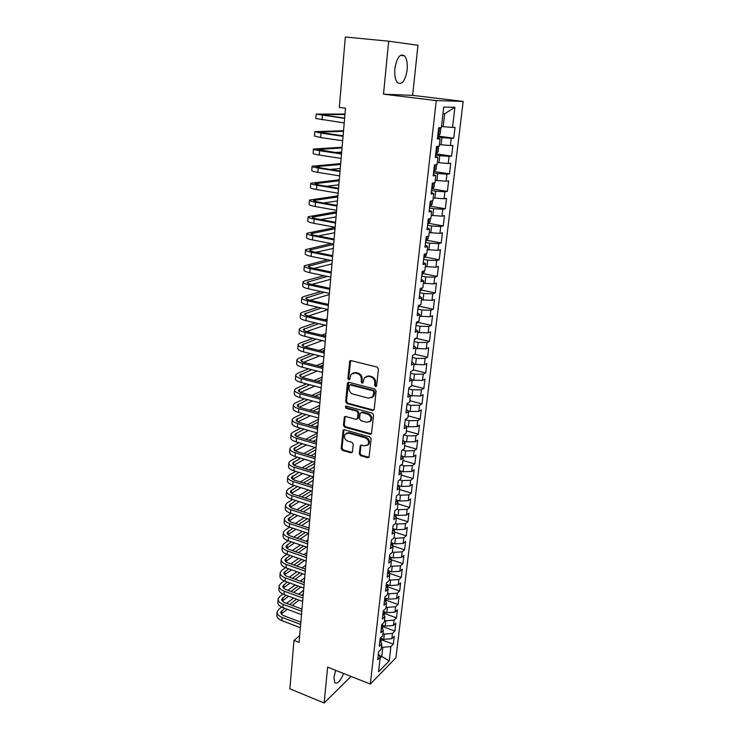 <?xml version="1.0" encoding="UTF-8"?>
<svg xmlns="http://www.w3.org/2000/svg" width="740" height="740" viewBox="0 0 740 740"><rect width="100%" height="100%" fill="white"/><g stroke="black" fill="none" stroke-linecap="round" stroke-linejoin="round"><path stroke-width="1.11" d="M375.522 386.613L376.66 385.771L378.408 369.029L377.104 367.077L351.028 360.611L349.761 361.018L347.874 378.39L348.762 379.731L349.65 379.435L351.038 374.264L355.117 372.942L357.272 373.487C360.029 374.496 361.397 376.549 361.379 379.648L361.166 381.794L362.064 383.144L362.97 382.848L364.339 377.724L368.529 376.336L370.703 376.882C373.496 377.909 374.875 379.971 374.847 383.098L374.625 385.253L375.522 386.613M366.189 376.401L369.315 375.966L371.489 376.512C374.283 377.529 375.661 379.601 375.624 382.719L375.402 384.865L376.493 386.252M350.668 360.565L348.688 378.02L349.696 379.38M352.897 372.988L355.921 372.572L358.068 373.117C360.824 374.125 362.193 376.179 362.175 379.278L361.962 381.424L363.007 382.793M335.692 670.338L333.925 677.452L334.822 682.779C337.486 684.121 340.418 681.022 343.61 673.483M407.157 69.865C407.694 63.344 406.815 58.664 404.512 55.833C400.007 53.252 396.779 57.563 394.846 68.765C394.346 75.295 395.234 79.929 397.5 82.677C402.024 85.211 405.243 80.938 407.157 69.865M359.289 453.74L360.546 455.646L367.688 457.727L369.029 457.292L371.119 438.857L369.852 436.933L344.424 429.783L343.147 430.18L341.214 448.486L342.454 450.373L350.936 452.843L352.481 451.761L353.23 444.222L351.972 442.326L347.745 441.114C344.609 439.514 343.73 437.201 345.09 434.177L348.522 433.094L365.246 437.821C368.381 439.394 369.297 441.697 367.983 444.731L364.422 445.887L361.62 445.092L360.306 445.508L359.289 453.74L360.075 453.278L361.333 455.174L369.029 457.292M299.089 642.366L345.497 108.216L339.327 107.42L345.321 37L388.676 41.19L383.505 94.183L436.276 100.585L370.324 684.056L327.626 667.147L324.129 703L289.877 688.829L293.993 640.387L299.089 642.366M372.599 410.478L374.209 409.322L376.114 390.979L374.829 389.036L348.947 382.358L347.384 383.533L345.663 401.672L346.921 403.578L372.599 410.478L373.885 410.099M373.598 415.103L371.462 433.834L370.13 434.278L344.674 427.156L343.416 425.26L344.414 416.916L345.691 416.509L355.977 419.339L357.55 418.202L358.058 413.096L356.782 411.181L346.043 408.267L345.358 406.417L346.246 406.131L372.322 413.17L373.598 415.103M436.276 100.585L463.175 101.426L395.928 657.777L370.324 684.056M437.747 136.031L453.731 138.223L455.026 127.382L452.519 127.437L454.915 107.282L443.723 107.078L441.345 127.715L438.69 127.779L437.405 138.99L440.06 138.861L439.199 146.261L436.554 146.428L435.286 157.518L437.932 157.287L437.09 164.604L434.445 164.872L433.187 175.843L435.823 175.519L434.99 182.752L432.345 183.113L431.106 193.972L433.742 193.547L432.918 200.707L430.282 201.169L429.052 211.899L431.688 211.39L430.874 218.476L428.229 219.022L427.017 229.641L429.653 229.039L428.839 236.051L426.203 236.689L425 247.197L427.637 246.503L426.832 253.441L424.205 254.171L423.012 264.568L425.639 263.792L424.843 270.655L422.216 271.469L421.042 281.755L423.668 280.895L422.882 287.684L420.255 288.582L419.09 298.766L421.717 297.813L420.94 304.538L418.313 305.518L417.166 315.601L419.784 314.565L419.016 321.216L416.398 322.279L415.251 332.26L417.869 331.15L417.11 337.727L414.493 338.874L413.364 348.743L415.973 347.56L415.223 354.072L412.615 355.293L411.486 365.07L414.095 363.803L413.355 370.25L410.746 371.545L409.636 381.22L412.245 379.879L411.505 386.262L408.906 387.64L407.805 397.214L410.404 395.798L409.673 402.116L407.074 403.559L405.992 413.04L408.591 411.551L407.86 417.813L405.27 419.33L404.197 428.71L406.787 427.156L406.075 433.353L403.485 434.935L402.412 444.231L405.002 442.603L404.299 448.736L401.709 450.392L400.654 459.586L403.235 457.894L402.542 463.971L399.952 465.691L398.916 474.803L401.487 473.036L400.793 479.058L398.222 480.843L397.186 489.862L399.757 488.03L399.073 493.996L396.501 495.846L395.475 504.773L398.046 502.885L397.361 508.787L394.799 510.702L393.782 519.545L396.353 517.593L395.678 523.439L393.107 525.418L392.108 534.169L394.67 532.162L394.004 537.943L391.442 539.987L390.443 548.664L393.005 546.582L392.339 552.317L389.786 554.417L388.796 563.01L391.358 560.874L390.702 566.553L388.149 568.709L387.168 577.219L389.721 575.026L389.074 580.65L386.521 582.861L385.559 591.297L388.102 589.049L387.455 594.618L384.92 596.884L383.958 605.237L386.502 602.934L385.864 608.456L383.32 610.778L382.377 619.047L384.911 616.688L384.282 622.155L381.748 624.541L380.804 632.728L383.339 630.323L382.71 635.743L380.184 638.167L379.25 646.288L381.785 643.828L381.165 649.193L378.639 651.672L377.714 659.719L380.24 657.203L378.399 653.753M453.731 138.223L451.224 138.334L450.373 145.558L439.394 144.596M435.703 153.818L451.594 156.131L452.871 145.41L450.373 145.558M451.594 156.131L449.088 156.344L448.246 163.494L437.322 162.569M434.334 171.532L449.476 173.854L450.743 163.244L448.246 163.494M449.476 173.854L446.979 174.159L446.137 181.235L435.268 180.357M432.493 188.987L447.376 191.392L448.634 180.893L446.137 181.235M447.376 191.392L444.888 191.79L444.056 198.792L433.233 197.959M430.606 206.256L445.304 208.754L446.553 198.357L444.056 198.792M445.304 208.754L442.816 209.235L441.993 216.163L431.226 215.377M428.719 223.351L443.26 225.931L444.481 215.645L441.993 216.163M443.26 225.931L440.763 226.496L439.949 233.359L429.237 232.619M426.86 240.278L441.225 242.933L442.446 232.749L439.949 233.359M441.225 242.933L438.737 243.589L437.932 250.37L427.267 249.676M425.01 257.021L439.218 259.759L440.42 249.685L437.932 250.37M439.218 259.759L436.73 260.499L435.934 267.214L425.324 266.557M423.169 273.606L437.229 276.418L438.422 266.446L435.934 267.214M437.229 276.418L434.741 277.241L433.954 283.892L423.391 283.272M421.347 290.015L435.259 292.911L436.434 283.041L433.954 283.892M435.259 292.911L432.78 293.808L431.993 300.394L421.486 299.82M419.543 306.268L433.307 309.237L434.473 299.46L431.993 300.394M433.307 309.237L430.828 310.217L430.06 316.729L419.589 316.193M417.749 322.363L431.383 325.397L432.539 315.721L430.06 316.729M431.383 325.397L428.904 326.451L428.136 332.907L417.721 332.408M415.973 338.291L429.468 341.399L430.615 331.816L428.136 332.907M429.468 341.399L426.999 342.528L426.24 348.919L415.871 348.457M414.89 354.229L427.581 357.244L428.71 347.763L426.24 348.919M427.581 357.244L425.102 358.447L424.353 364.774L414.03 364.348M413.392 369.917L425.704 372.932L426.823 363.543L424.353 364.774M425.704 372.932L423.234 374.209L422.494 380.471L412.217 380.082M411.607 385.383L423.854 388.472L424.964 379.167L422.494 380.471M423.854 388.472L421.384 389.814L420.653 396.011L410.228 395.613M409.84 400.692L422.013 403.855L423.114 394.642L420.653 396.011M422.013 403.855L419.552 405.261L418.822 411.403L410.154 411.486L407.99 410.913M408.092 415.852L420.19 419.081L421.282 409.96L418.822 411.403M420.19 419.081L417.739 420.561L417.018 426.647L408.378 426.776L405.816 426.074M406.353 430.874L418.396 434.167L419.469 425.139L417.018 426.647M418.396 434.167L415.936 435.721L415.223 441.734L406.63 441.91L403.707 441.096M404.641 445.748L416.611 449.115L417.675 440.161L415.223 441.734M416.611 449.115L414.16 450.725L413.447 456.682L404.891 456.904L401.644 455.97M402.939 460.483L414.844 463.915L415.899 455.054L413.447 456.682M414.844 463.915L412.393 465.589L411.69 471.491L403.171 471.75L399.637 470.714M401.256 475.08L413.096 478.567L414.141 469.789L411.69 471.491M413.096 478.567L410.644 480.306L409.951 486.152L401.469 486.448L397.704 485.32M399.582 489.538L411.357 493.09L412.393 484.395L409.951 486.152M411.357 493.09L408.915 494.884L408.23 500.684L399.776 501.017L396.039 499.87M397.935 503.866L409.636 507.474L410.672 498.862L408.23 500.684M409.636 507.474L407.204 509.333L406.519 515.068L398.101 515.438L394.383 514.272M396.298 518.055L407.944 521.719L408.961 513.19L406.519 515.068M407.944 521.719L405.502 523.633L404.826 529.322L396.446 529.729L392.755 528.545M394.624 532.097L406.251 535.834L407.259 527.38L404.826 529.322M406.251 535.834L403.818 537.804L403.152 543.438L394.809 543.882L391.127 542.679M392.625 545.889L404.586 549.82L405.585 541.449L403.152 543.438M404.586 549.82L402.153 551.846L401.496 557.423L393.18 557.904L389.527 556.684M391.062 559.699L402.93 563.677L403.92 555.379L401.496 557.423M402.93 563.677L400.507 565.758L399.85 571.289L391.571 571.798L387.936 570.559M389.111 574.055L389.518 573.37L401.293 577.404L402.273 569.18L399.85 571.289M401.293 577.404L398.869 579.54L398.222 585.016L389.98 585.571L386.354 584.313M387.954 586.931L399.665 591.001L400.636 582.852L398.222 585.016M399.665 591.001L397.25 593.193L396.603 598.623L388.398 599.206L384.8 597.929M386.41 600.353L398.055 604.478L399.017 596.403L396.603 598.623M398.055 604.478L395.641 606.717L395.003 612.1L386.826 612.72L383.246 611.425M384.874 613.654L396.464 617.835L397.417 609.834L395.003 612.1M396.464 617.835L394.05 620.129L393.421 625.457L385.281 626.105L381.72 624.801M383.357 626.836L394.882 631.063L395.826 623.145L393.421 625.457M394.882 631.063L392.478 633.412L391.849 638.694L383.736 639.379L380.277 638.084M381.849 639.897L393.319 644.179L394.254 636.326L391.849 638.694M393.319 644.179L390.914 646.575L389.212 660.913L378.556 671.781L380.24 657.203M381.785 643.828L379.925 640.424M379.343 655.52L381.766 656.445L382.821 647.278L381.442 646.76M390.914 646.575L382.821 647.278M389.212 660.913L381.766 656.445L380.138 658.063M383.339 630.323L381.47 626.984M383.736 639.379L384.356 634.078L382.969 633.57M392.478 633.412L384.356 634.078M384.911 616.688L383.024 613.414M385.281 626.105L385.901 620.768L384.504 620.259M394.05 620.129L385.901 620.768M386.502 602.934L384.587 599.715M386.826 612.72L387.455 607.327L386.049 606.828M395.641 606.717L387.455 607.327M388.102 589.049L386.178 585.886M388.398 599.206L389.027 593.767L387.612 593.267M397.25 593.193L389.027 593.767M389.721 575.026L387.779 571.937M389.98 585.571L390.618 580.077L389.194 579.587M398.869 579.54L390.618 580.077M391.358 560.874L389.388 557.849M391.571 571.798L392.219 566.257L390.785 565.776M400.507 565.758L392.219 566.257M393.005 546.582L391.025 543.623M393.18 557.904L393.828 552.317L392.394 551.837M402.153 551.846L393.828 552.317M394.67 532.162L392.672 529.266M394.809 543.882L395.465 538.239L394.022 537.767M403.818 537.804L395.465 538.239M396.353 517.593L394.328 514.772M396.446 529.729L397.112 524.031L395.549 523.532M405.502 523.633L397.112 524.031M398.046 502.885L396.011 500.129M398.101 515.438L398.777 509.684L396.927 509.111M407.204 509.333L398.777 509.684M399.757 488.03L397.704 485.357M399.776 501.017L400.451 495.208L398.296 494.551M408.915 494.884L400.451 495.208M401.487 473.036L399.415 470.427M401.469 486.448L402.144 480.584L399.656 479.844M410.644 480.306L402.144 480.584M403.235 457.894L401.136 455.359M403.171 471.75L403.855 465.821L400.997 464.998M412.393 465.589L403.855 465.821M405.002 442.603L402.884 440.143M404.891 456.904L405.585 450.919L402.32 449.994M414.16 450.725L405.585 450.919M406.787 427.156L404.641 424.779M406.63 441.91L407.324 435.869L403.624 434.852M415.936 435.721L407.324 435.869M408.591 411.551L406.427 409.257M408.378 426.776L409.091 420.681L405.233 419.645M417.739 420.561L409.091 420.681M410.404 395.798L408.221 393.578M410.154 411.486L410.867 405.335L406.991 404.318M419.552 405.261L410.867 405.335M412.245 379.879L410.034 377.752M411.94 396.057L412.661 389.841L408.767 388.842M421.384 389.814L412.661 389.841M414.095 363.803L411.875 361.758M413.753 380.462L414.474 374.19L410.552 373.219M423.234 374.209L414.474 374.19M415.973 347.56L413.725 345.599M415.575 364.718L416.305 358.382L412.365 357.439M425.102 358.447L416.305 358.382M417.869 331.15L415.593 329.282M417.416 348.827L418.156 342.417L414.197 341.501M426.999 342.528L418.156 342.417M419.784 314.565L417.48 312.789M419.275 332.76L420.033 326.294L416.037 325.397M428.904 326.451L420.033 326.294M421.717 297.813L419.395 296.139M421.162 316.544L421.92 310.005L417.906 309.135M430.828 310.217L421.92 310.005M423.668 280.895L421.319 279.304M423.058 300.153L423.826 293.549L419.784 292.707M432.78 293.808L423.826 293.549M425.639 263.792L423.271 262.302M424.973 283.596L425.75 276.927L421.689 276.113M434.741 277.241L425.75 276.927M427.637 246.503L425.241 245.116M426.915 266.872L427.692 260.138L423.613 259.342M436.73 260.499L427.692 260.138M429.653 229.039L427.23 227.754M428.876 249.981L429.663 243.173L425.555 242.406M438.737 243.589L429.663 243.173M431.688 211.39L429.246 210.206M430.856 232.906L431.651 226.033L427.517 225.293M440.763 226.496L431.651 226.033M433.742 193.547L431.272 192.474M432.854 215.664L433.659 208.708L429.496 208.005M442.816 209.235L433.659 208.708M435.823 175.519L433.335 174.547M434.87 198.228L435.684 191.207L431.503 190.531M444.888 191.79L435.684 191.207M437.932 157.287L435.407 156.436M436.914 180.615L437.738 173.521L433.52 172.873M446.979 174.159L437.738 173.521M440.06 138.861L437.507 138.121M438.977 162.819L439.81 155.65L435.573 155.03M449.088 156.344L439.81 155.65M441.059 144.827L441.9 137.585L437.636 136.993M451.224 138.334L441.9 137.585M299.682 635.651L293.993 640.387M324.129 703L351.047 676.425M383.505 94.183L412.643 95.358L417.952 45.279L388.676 41.19M412.643 95.358L463.175 101.426M452.519 127.437L443.168 126.651L444.657 113.803L442.946 113.803M443.168 126.651L441.493 126.429M454.915 107.282L444.657 113.803M348.559 382.312L346.468 401.274L347.726 403.18L373.376 410.062M373.904 392.172L372.997 390.812L350.307 384.93L349.419 385.216L348.993 387.991C348.984 391.053 350.335 393.097 353.063 394.115L368.529 398.194L372.784 396.769L373.904 392.172L374.68 391.775L373.783 390.424L372.997 390.812M350.094 384.893L351.111 384.55L373.783 390.424M371.813 397.695L373.561 396.372L374.449 394.032L373.672 394.429M374.68 391.775L374.449 394.032M345.247 416.463L344.22 424.825L345.478 426.721L371.443 433.871M357.244 418.951L358.336 417.776L358.845 412.68L357.577 410.765L346.847 407.86L346.043 408.267M346.098 406.103L346.847 407.86M366.763 422.3L370.324 421.125C371.702 418.026 370.796 415.686 367.604 414.104L361.629 412.485L360.047 413.632L359.538 418.748L360.805 420.662L366.763 422.3M369.667 421.791L371.101 420.699C372.479 417.601 371.572 415.269 368.381 413.688L367.604 414.104M361.148 412.448L362.415 412.069L368.381 413.688M360.306 445.508L361.083 445.055L360.075 453.278M367.41 445.341L368.761 444.268C370.074 441.243 369.158 438.94 366.022 437.368L365.246 437.821M346.477 433.15L349.317 432.66L366.022 437.368M343.147 430.18L343.952 429.755L342.01 448.033L343.258 449.92L352.24 452.427M440.245 127.743L440.8 128.538L440.18 133.949L438.524 135.809L437.775 135.799M438.422 130.194L438.173 132.368M344.988 114.043L316.193 114.108L344.609 118.419M316.183 114.201L315.841 118.511L344.22 122.914M344.637 118.123L320.466 114.552L344.951 114.506M438.579 146.298L438.108 151.867L435.712 153.772M436.36 148.222L436.11 150.368M436.637 164.65L436.064 169.599L433.677 171.56M434.056 168.193L434.306 166.065M343.545 130.721L314.815 131.655L321.04 133.154L343.055 136.317M314.805 131.776L314.472 136.012L320.679 137.557L342.675 140.757M343.092 135.938L319.06 132.09L343.49 131.313M340.539 135.577L343.129 135.485M342.111 147.232L313.446 149.018C313.279 149.471 315.332 150.026 319.625 150.701L341.519 154.022M313.436 149.166L313.113 153.337C312.937 153.8 314.99 154.373 319.273 155.058L341.14 158.425M341.556 153.569L317.682 149.452L342.046 147.954M334.656 152.523L341.686 152.088M434.546 182.817L434.047 187.146L431.661 189.153M432.289 183.714L432.049 185.823M432.475 200.79L432.04 204.508L429.663 206.571M430.282 201.188L430.051 203.269M340.687 163.596L312.104 166.213C311.919 166.74 313.964 167.351 318.228 168.063L339.993 171.551M312.086 166.389L311.762 170.487C311.586 171.023 313.631 171.662 317.886 172.383L339.614 175.907M340.039 171.014L320.411 167.878L316.313 166.639L340.613 164.428M330.16 169.442L340.261 168.526M339.281 179.792L310.763 183.233C310.578 183.835 312.613 184.51 316.85 185.25L338.485 188.904M310.745 183.428L310.43 187.46C310.245 188.08 312.271 188.765 316.507 189.523L338.115 193.205M338.541 188.293L319.023 185.009L314.953 183.659L339.197 180.754M326.497 186.258L338.846 184.806M430.421 218.568L430.06 221.695L427.683 223.804M428.072 220.538L428.784 218.911M337.884 195.841L309.44 200.078C309.255 200.762 311.272 201.483 315.481 202.27L336.996 206.072M309.422 200.299L309.117 204.268C308.922 204.962 310.939 205.702 315.147 206.497L336.626 210.336M337.061 205.387L317.645 201.965C314.833 201.437 313.483 200.956 313.612 200.503L337.792 196.914M323.38 202.973L337.44 200.938M428.395 236.162L428.099 238.706L425.731 240.861M426.101 237.632L426.841 236.532M336.506 211.733L308.136 216.755C307.942 217.514 309.94 218.3 314.13 219.114L335.525 223.064M308.118 217.005L307.803 220.899C307.618 221.676 309.607 222.472 313.797 223.295L335.155 227.282M335.59 222.305L316.285 218.744C313.492 218.198 312.151 217.68 312.28 217.172L336.404 212.926M320.651 219.549L336.053 216.903M426.388 253.57L426.157 255.55L423.798 257.742M424.159 254.551L424.751 254.014M335.137 227.476L306.841 233.276C306.637 234.099 308.626 234.941 312.789 235.783L334.064 239.889M306.813 233.544L306.517 237.374C306.314 238.225 308.293 239.076 312.456 239.927L333.694 244.061M334.129 239.057L314.944 235.357C312.16 234.802 310.837 234.238 310.966 233.683L335.026 228.78M318.209 235.986L334.684 232.721M424.399 270.794L424.242 272.218L421.874 274.457M331.307 243.599L305.555 249.621C305.352 250.527 307.322 251.415 311.466 252.294L332.611 256.539M305.528 249.917L305.232 253.691C305.028 254.606 306.998 255.504 311.133 256.392L332.251 260.674M332.695 255.642L313.612 251.813C310.846 251.23 309.524 250.638 309.662 250.037L333.657 244.487M315.971 252.285L333.324 248.4M422.438 287.832L420.755 290.802L419.978 291.005M327.487 259.712L304.279 265.817C304.075 266.789 306.027 267.723 310.153 268.639L331.178 273.023M304.26 266.132L303.964 269.841C303.761 270.822 305.713 271.774 309.829 272.69L330.826 277.121M331.261 272.052L312.289 268.102C309.542 267.492 308.229 266.872 308.367 266.224L330.882 260.397M313.899 268.435L331.973 263.921M420.496 304.704L418.1 307.377M324.065 275.696L304.797 280.83L303.021 281.848C302.808 282.884 304.75 283.873 308.848 284.817L329.762 289.349M302.993 282.19L302.716 285.834C302.503 286.889 304.436 287.888 308.525 288.841L329.411 293.401M329.855 288.313L310.985 284.234C308.247 283.605 306.952 282.939 307.091 282.245L327.45 276.409M311.947 284.438L330.632 279.295M418.405 321.465L416.241 323.593M320.966 291.56L303.548 296.629L301.781 297.721C301.559 298.831 303.493 299.867 307.562 300.838L328.357 305.509M301.754 298.081L301.467 301.67C301.254 302.789 303.178 303.844 307.248 304.825L328.014 309.524M328.458 304.399L309.69 300.2C306.971 299.552 305.685 298.858 305.824 298.118L324.333 292.291M310.106 300.292L329.309 294.529M416.046 338.199L414.409 339.642M318.117 307.285L302.308 312.271L300.542 313.446C300.32 314.62 302.235 315.703 306.286 316.702L326.969 321.512M300.514 313.825L300.236 317.358C300.014 318.542 301.929 319.643 305.971 320.651L326.627 325.48M327.071 320.337L308.414 316.017C305.703 315.351 304.427 314.62 304.575 313.843L321.475 308.043M308.358 316.008L328.005 309.616M328.486 304.011L327.737 304.242M413.697 354.784L412.587 355.533M315.481 322.871L301.088 327.774L299.321 329.022C299.099 330.253 300.995 331.391 305.028 332.417L325.591 337.348M299.293 329.42L299.016 332.889C298.793 334.138 300.69 335.285 304.714 336.321L325.249 341.288M325.702 336.117L307.146 331.677C304.454 330.993 303.178 330.234 303.326 329.411L318.829 323.657M306.693 331.566L325.11 325.128M327.2 318.894L324.62 319.772M313.029 338.337L299.876 343.12L298.109 344.442C297.878 345.737 299.774 346.921 303.779 347.976L324.231 353.036M298.081 344.868L297.813 348.272C297.582 349.585 299.469 350.779 303.465 351.842L323.889 356.939M324.342 351.74L305.888 347.19C303.215 346.486 301.948 345.7 302.096 344.831L316.359 339.142M305.093 346.977L322.261 340.567M325.026 335.96L325.739 335.692M325.914 333.638L321.724 335.164M310.726 353.655L298.673 358.327L296.916 359.714C296.675 361.074 298.553 362.304 302.54 363.386L322.881 368.575M296.879 360.158L296.611 363.516C296.379 364.885 298.248 366.124 302.235 367.216L322.548 372.433M323.001 367.216L304.639 362.554C301.985 361.823 300.727 361.009 300.884 360.103L314.047 354.479M303.567 362.239L319.606 355.866M322.325 351.241L324.462 350.409M324.647 348.253L319.032 350.436M308.543 368.835L297.489 373.386L295.723 374.847C295.491 376.272 297.351 377.539 301.31 378.649L321.539 383.958M295.686 375.31L295.427 378.603C295.195 380.046 297.055 381.322 301.004 382.441L321.206 387.788M321.669 382.543L303.409 377.761C300.764 377.021 299.515 376.179 299.672 375.226L311.855 369.686M302.087 377.354L317.108 371.036M319.782 366.402L323.195 364.986M323.389 362.739L316.507 365.569M306.48 383.884L296.305 388.306L294.548 389.832C294.307 391.312 296.157 392.625 300.098 393.763L320.216 399.202M294.511 390.313L294.261 393.56C294.011 395.058 295.861 396.381 299.793 397.519L319.893 402.986M320.346 397.722L302.188 392.838C299.561 392.08 298.322 391.201 298.479 390.211L309.773 384.763M300.653 392.329L314.75 386.077M317.395 381.424L321.937 379.435M322.141 377.095L314.121 380.573M406.427 426.749L406.482 426.259M304.51 398.805L295.14 403.078L293.382 404.678C293.142 406.223 294.973 407.574 298.895 408.739L318.912 414.289M293.345 405.178L293.096 408.369C292.846 409.923 294.677 411.292 298.599 412.457L318.579 418.035M319.042 412.754L300.986 407.759C298.368 406.982 297.138 406.084 297.295 405.048L307.785 399.693M299.256 407.157L312.511 400.978M319.81 397.574L320.383 397.306M315.12 396.316L320.688 393.754M320.901 391.312L311.873 395.438M404.641 442.187L404.734 441.382M302.623 413.586L293.983 417.721L292.226 419.386C291.976 420.986 293.808 422.383 297.702 423.567L317.608 429.237M292.189 419.904L291.939 423.039C291.69 424.658 293.512 426.055 297.406 427.257L317.284 432.946M317.747 427.646L299.783 422.549C297.184 421.754 295.963 420.82 296.13 419.756L305.888 414.493M297.896 421.846L310.384 415.75M317.423 412.31L319.153 411.468M312.964 411.079L319.458 407.934M319.68 405.409L309.727 410.182M402.884 457.468L403.013 456.358M300.81 428.229L292.837 432.225L291.088 433.954C290.829 435.61 292.642 437.044 296.527 438.265L316.322 444.037M291.042 434.491L290.802 437.581C290.552 439.246 292.356 440.689 296.231 441.91L316.008 447.719M316.47 442.4L298.599 437.192C296.009 436.387 294.798 435.425 294.964 434.325L304.057 429.163M296.574 436.406L308.349 430.393M315.157 426.915L317.932 425.491M310.902 425.704L318.237 421.994M318.468 419.386L307.683 424.788M401.136 472.592L401.302 471.195M299.062 442.742L291.699 446.599L289.95 448.394C289.692 450.105 291.495 451.576 295.353 452.815L315.046 458.707M289.914 448.949L289.673 451.983C289.414 453.703 291.209 455.183 295.066 456.432L314.731 462.352M315.194 457.006L297.425 451.705C294.844 450.882 293.641 449.892 293.817 448.755L302.299 443.695M295.279 450.827L306.397 444.897M312.992 441.382L316.729 439.394M308.932 440.198L317.025 435.934M317.266 433.233L305.713 439.264M399.415 487.577L399.609 485.893M297.378 457.135L290.579 460.835L288.831 462.694C288.572 464.452 290.358 465.969 294.196 467.236L313.788 473.23M288.785 463.268L288.554 466.246C288.286 468.022 290.071 469.549 293.91 470.816L313.473 476.838M313.936 471.482L296.259 466.08C293.697 465.238 292.504 464.23 292.67 463.055L300.607 458.097M294.002 465.108L304.519 459.281M310.92 455.729L315.527 453.176M307.035 454.573L315.832 449.744M315.129 447.46L303.835 453.62M397.704 502.423L397.926 500.444M295.75 471.389L289.46 474.941L287.721 476.865C287.453 478.678 289.229 480.232 293.049 481.518L312.539 487.623M287.675 477.448L287.444 480.38C287.175 482.212 288.952 483.775 292.762 485.07L312.225 491.203M312.696 485.819L295.103 480.325C292.559 479.474 291.366 478.429 291.542 477.217L298.96 472.37M292.753 479.261L302.716 473.526M308.932 469.946L314.343 466.838M305.204 468.809L314.639 463.434M312.77 461.76L302.022 467.837M396.011 517.112L396.27 514.864M294.168 485.514L288.36 488.927L286.621 490.907C286.352 492.775 288.11 494.357 291.911 495.671L311.3 501.877M286.565 491.508L286.343 494.394C286.075 496.272 287.832 497.872 291.625 499.185L310.994 505.42M311.457 500.027L293.965 494.44C291.43 493.571 290.246 492.507 290.422 491.258L297.369 486.522M291.532 493.284L300.967 487.651M307.017 484.043L313.168 480.371M303.437 482.924L313.464 477.004M310.504 475.931L300.264 481.934M394.328 531.672L394.624 529.146M292.633 499.519L287.259 502.784L285.529 504.819C285.252 506.734 287.009 508.362 290.783 509.694L310.069 516.002M285.474 505.438L285.252 508.269C284.983 510.202 286.732 511.84 290.506 513.181L309.764 519.517M310.236 514.096L292.827 508.417C290.311 507.538 289.137 506.447 289.312 505.161L295.815 500.536M290.33 507.178L299.275 501.655M305.167 498.011L312.002 493.793M301.726 496.919L311.457 490.953M308.339 489.973L298.572 495.911M392.589 545.963L392.986 543.29M291.144 513.394L286.177 516.511L284.447 518.601C284.169 520.572 285.908 522.237 289.664 523.587L308.858 529.997M284.391 519.24L284.179 522.024C283.901 524.013 285.64 525.678 289.386 527.047L308.552 533.475M309.024 528.046L291.708 522.274C289.201 521.376 288.036 520.266 288.212 518.943L294.307 514.429M289.137 520.942L297.637 515.521M303.372 511.858L310.846 507.094M300.07 510.785L309.366 504.902M306.258 503.894L296.925 509.758M390.831 560.069L391.377 557.303M289.682 527.139L285.104 530.118L283.374 532.264C283.096 534.28 284.826 535.982 288.563 537.36L307.655 543.863M283.318 532.92L283.106 535.658C282.828 537.693 284.548 539.395 288.286 540.783L307.35 547.304M307.822 541.865L290.598 536.01C288.101 535.094 286.944 533.956 287.129 532.606L292.837 528.203M287.971 534.585L296.037 529.276M301.643 525.585L309.699 520.285M298.461 524.521L307.35 518.721M304.251 517.704L295.334 523.485M389.518 573.37L389.776 571.188M388.241 572.668L387.843 572.038M288.267 540.774L284.04 543.595L282.31 545.805C282.023 547.868 283.744 549.598 287.462 550.995L306.462 557.599M282.255 546.471L282.042 549.163C281.764 551.245 283.476 552.984 287.194 554.39L306.166 561.013M306.637 555.555L289.497 549.607C287.009 548.682 285.862 547.526 286.047 546.139L291.403 541.846M286.824 548.109L294.492 542.901M299.968 539.192L308.441 533.438M296.897 538.146L305.407 532.421M309.135 526.824L307.877 527.666M302.318 531.385L293.78 537.092M387.399 587.893L388.186 584.942M386.197 585.747L386.604 586.598M286.88 554.279L282.985 556.961L281.256 559.218C280.969 561.336 282.68 563.103 286.38 564.518L305.278 571.215M281.2 559.903L280.996 562.557C280.71 564.685 282.412 566.452 286.112 567.876L304.982 574.601M305.454 569.115L288.406 563.094C285.927 562.15 284.789 560.976 284.974 559.56L289.997 555.37M285.686 561.503L292.975 556.415M298.331 552.678L306.462 546.999M295.371 551.652L303.52 546M308.007 539.738L305.888 541.199M300.449 544.945L292.263 550.569M385.716 601.611L386.613 598.577M384.652 599.298L384.967 600.353M285.529 567.663L281.931 570.207L280.21 572.52C279.923 574.675 281.616 576.479 285.307 577.922L304.103 584.702M280.155 573.213L279.951 575.822C279.664 577.995 281.357 579.809 285.039 581.252L303.816 588.06M304.288 582.565L287.324 576.46C284.863 575.498 283.725 574.296 283.92 572.852L288.628 568.773M284.567 574.786L291.505 569.8M296.74 566.045L304.538 560.448M293.882 565.027L301.698 559.459M306.897 552.54L303.955 554.621M298.636 558.385L290.792 563.936M384.051 615.199L385.059 612.082M383.107 612.72L383.329 613.95M284.216 580.928L280.895 583.333L279.174 585.701C278.887 587.902 280.571 589.734 284.234 591.195L302.947 598.068M279.119 586.413L278.915 588.975C278.629 591.195 280.312 593.036 283.975 594.498L302.651 601.398M303.132 595.885L286.25 589.697C283.799 588.726 282.671 587.505 282.865 586.034L287.286 582.066M283.466 587.949L290.062 583.074M295.195 579.291L302.679 573.778M292.43 578.291L299.931 572.797M305.796 565.24L302.096 567.932M296.888 571.715L289.358 577.191M382.404 628.658L383.514 625.457M381.581 626.031L381.692 627.39M282.93 594.063L279.868 596.348L278.147 598.762C277.861 601.01 279.535 602.878 283.18 604.358L301.791 611.314M278.092 599.493L277.898 602.009C277.602 604.275 279.276 606.143 282.911 607.623L301.504 614.607M301.985 609.094L285.187 602.823C282.754 601.842 281.635 600.593 281.829 599.095L285.964 595.238M282.375 601L288.656 596.227M293.688 592.426L300.875 586.987M291.005 591.445L298.22 586.024M303.308 582.204L304.39 581.39M304.704 577.829L300.283 581.122M295.186 584.924L287.953 590.326M380.776 641.987L381.988 638.722M380.073 639.212L380.064 640.673M281.672 607.096L278.851 609.251L277.139 611.712C276.843 614.006 278.508 615.902 282.134 617.401L300.653 624.449M277.075 612.452L276.88 614.931C276.584 617.234 278.249 619.14 281.866 620.638L300.366 627.714M300.847 622.173L284.132 615.837C281.709 614.838 280.599 613.571 280.793 612.035L284.678 608.289M281.302 613.932L287.277 609.27M292.217 605.449L299.127 600.094M289.618 604.478L296.555 599.141M301.532 595.302L303.298 593.942M303.613 590.307L298.525 594.202M293.53 598.022L286.574 603.341M375.624 382.719L374.847 383.098M371.489 376.512L370.703 376.882M369.315 375.966L368.529 376.336M361.962 381.424L361.166 381.794M362.175 379.278L361.379 379.648M358.068 373.117L357.272 373.487M355.921 372.572L355.117 372.942M348.688 378.02L347.874 378.39M350.261 361.471L349.447 361.823M375.402 384.865L374.625 385.253M347.726 403.18L346.921 403.578M346.468 401.274L345.663 401.672M348.198 383.163L347.384 383.533M351.111 384.55L350.307 384.93M370.897 433.834L370.13 434.278M345.478 426.721L344.674 427.156M344.22 424.825L343.416 425.26M344.951 417.221L344.146 417.638M358.336 417.776L357.55 418.202M358.845 412.68L358.058 413.096M357.577 410.765L356.782 411.181M362.415 412.069L361.629 412.485M360.843 445.721L360.056 446.183M349.317 432.66L348.522 433.094M351.731 452.381L350.936 452.843M343.258 449.92L342.454 450.373M342.01 448.033L341.214 448.486M343.684 430.458L342.888 430.893M368.464 457.246L367.688 457.727M361.333 455.174L360.546 455.646M438.561 135.762L439.486 127.761M322.455 115.431L322.104 119.88M321.641 114.45L321.604 114.95M436.507 153.707L437.349 146.372M434.463 171.477L435.231 164.789M321.04 133.154L320.679 137.557M320.244 131.924L320.189 132.562M319.625 150.701L319.273 155.058M318.857 149.23L318.792 150.007M432.447 189.052L433.141 183.011M430.449 206.451L431.069 201.03M318.228 168.063L317.886 172.383M317.488 166.352L317.414 167.268M316.85 185.25L316.507 189.523M316.128 183.307L316.045 184.353M428.469 223.665L429.024 218.855M315.481 202.27L315.147 206.497M314.778 200.096L314.685 201.262M426.508 240.713L426.999 236.495M314.13 219.114L313.797 223.295M313.455 216.718L313.344 218.013M424.575 257.575L424.991 253.95M312.789 235.783L312.456 239.927M312.132 233.174L312.021 234.589M422.651 274.272L423.003 271.219M311.466 252.294L311.133 256.392M310.828 249.463L310.707 250.999M420.755 290.802L421.042 288.313M310.153 268.639L309.829 272.69M309.533 265.595L309.403 267.251M418.877 307.156L419.099 305.232M308.848 284.817L308.525 288.841M308.256 281.57L308.118 283.346M417.018 323.352L417.175 321.965M307.562 300.838L307.248 304.825M306.989 297.397L306.841 299.284M415.177 339.392L415.269 338.532M306.286 316.702L305.971 320.651M305.731 313.066L305.574 315.064M305.028 332.417L304.714 336.321M304.492 328.579L304.325 330.688M303.779 347.976L303.465 351.842M303.261 343.952L303.086 346.163M302.54 363.386L302.235 367.216M302.04 359.178L301.855 361.49M301.31 378.649L301.004 382.441M300.838 374.255L300.644 376.679M300.098 393.763L299.793 397.519M299.635 389.194L299.441 391.719M298.895 408.739L298.599 412.457M298.451 403.994L298.248 406.611M297.702 423.567L297.406 427.257M297.276 418.655L297.064 421.365M296.527 438.265L296.231 441.91M296.12 433.178L295.889 435.99M295.353 452.815L295.066 456.432M294.964 447.561L294.733 450.466M398.314 486.152L398.388 485.523M294.196 467.236L293.91 470.816M293.826 461.825L293.586 464.812M396.612 500.952L396.714 500.074M293.049 481.518L292.762 485.07M292.689 475.95L292.448 479.03M394.929 515.613L395.058 514.485M291.911 495.671L291.625 499.185M291.569 489.945L291.32 493.118M393.264 530.127L393.421 528.758M290.783 509.694L290.506 513.181M290.459 503.82L290.2 507.076M391.617 544.51L391.802 542.901M289.664 523.587L289.386 527.047M289.358 517.565L289.09 520.904M389.98 558.746L390.193 556.905M288.563 537.36L288.286 540.783M288.267 531.181L287.999 534.567M388.361 572.862L388.593 570.79M287.462 550.995L287.194 554.39M287.185 544.686L286.917 548.035M386.752 586.829L387.02 584.535M286.38 564.518L286.112 567.876M286.112 558.062L285.853 561.392M385.161 600.677L385.447 598.16M285.307 577.922L285.039 581.252M285.057 571.326L284.789 574.619M383.588 614.394L383.903 611.666M284.234 591.195L283.975 594.498M284.003 584.471L283.744 587.736M382.025 627.982L382.367 625.041M283.18 604.358L282.911 607.623M282.957 597.495L282.699 600.732M380.48 641.441L380.841 638.296M282.134 617.401L281.866 620.638M281.921 610.408L281.663 613.617M400.349 55.407L404.512 55.833M350.575 360.676L349.761 361.018M348.494 382.386L347.68 382.765M373.561 396.372L372.784 396.769M345.219 416.49L344.414 416.916M358.068 418.489L357.281 418.914M345.987 406.103L345.358 406.417M371.101 420.699L370.324 421.125M368.761 444.268L367.983 444.731M283.92 572.852L283.882 573.315M282.865 586.034L282.828 586.505M281.829 599.095L281.783 599.576M280.793 612.035L280.756 612.535"/></g></svg>
